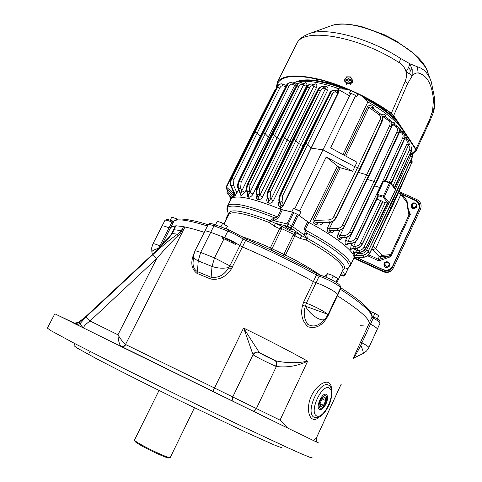 <?xml version="1.0" encoding="UTF-8"?>
<svg xmlns="http://www.w3.org/2000/svg" width="482" height="482" viewBox="0 0 482 482"><rect width="100%" height="100%" fill="white"/><g stroke="black" fill="none" stroke-linecap="round" stroke-linejoin="round"><path stroke-width="0.72" d="M171.966 217.099L177.569 219.31M175.099 218.093L177.503 219.322M171.863 217.093L173.4 217.418M170.321 219.997L171.797 217.105M176.014 219.774L176.436 218.948M346.329 83.253L344.473 79.994L346.612 76.819L350.607 76.891L352.469 80.145L350.33 83.326L346.329 83.253L346.347 84.308M344.473 79.994L344.853 81.687M352.469 80.145L352.469 81.211L350.757 83.766M350.33 83.326L350.336 84.386M351.848 79.988C351.709 83.976 344.877 83.844 345.094 79.867C345.233 75.885 352.053 76.005 351.848 79.988M348.004 81.199L347.95 81.85L348.817 81.868L348.866 80.741L349.317 80.343L350.528 80.367L350.565 79.56L349.354 79.542L349.354 80.06L348.938 79.169L349.354 79.542M347.998 80.723L346.371 80.289L346.407 79.488L348.07 79.114L347.624 80.03L346.419 80.006L346.407 79.488M348.944 79.687L348.986 78.006L348.118 77.988L348.07 79.114M348.004 81.241L347.98 81.85M350.541 80.078L349.354 80.06M348.962 78.524L348.125 78.512L348.118 77.988M348.125 78.512L348.076 79.632M353.649 255.828L355.126 252.532M354.174 252.845L353.155 253.399L354.415 248.887L356.975 250.381L355.288 252.423L354.294 252.562M352.565 248.507L350.559 249.477L351.149 244.916L353.643 246.308L352.722 248.369L356.041 248.357M348.655 243.518C347.733 244.91 346.835 245.356 345.968 244.856L345.775 244.711C344.871 243.663 344.847 242.127 345.702 240.102L347.088 237.216M342.557 237.662C341.503 239.223 340.328 239.747 339.027 239.229L338.756 239.084C337.406 238.078 337.135 236.529 337.948 234.439L339.955 230.269M334.098 230.8C332.875 232.583 331.363 233.198 329.561 232.643L329.2 232.505C327.338 231.607 326.766 230.053 327.489 227.835L329.369 228.727C328.893 229.8 329.314 230.444 330.652 230.661L337.972 230.643M323 222.666C321.422 224.763 319.373 225.486 316.855 224.835L316.367 224.702C313.74 223.997 312.661 222.359 313.131 219.774L314.595 220.425C314.595 221.834 315.535 222.557 317.415 222.6L329.586 222.377M313.131 219.774L338.762 167.097L326.218 156.969L352.643 171.291L354.848 166.736L357.638 167.531L359.705 168.694L335.918 217.671C334.412 220.401 332.194 221.901 329.26 222.172L317.415 222.6L316.367 224.702M309.613 222.925L337.334 166.314M292.833 83.043C302.075 79.373 317.53 81.283 339.195 88.772L338.46 90.255L334.381 90.206C332.875 90.11 331.526 91.2 330.333 93.478L305.877 143.256L307.709 144.269L311.209 148.143L283.663 205.007L281.03 207.808L280.187 207.399C278.397 206.163 277.921 204.488 278.759 202.386L279.192 201.464M298.009 83.525L297.237 83.091L295.424 84.007M280.15 139.358L306.413 86.368C307.233 84.446 307.01 83.247 305.751 82.765L303.383 83.428M313.83 84.796L313.86 86.188L316.445 87.646C317.252 85.736 316.891 84.477 315.361 83.868L312.71 84.362M291.387 141.853L289.796 141.431L316.445 87.646M303.202 145.534L300.822 144.721L327.603 90.248C328.393 88.314 327.893 87.001 326.115 86.308L323.205 86.652M280.391 209.14L281.03 207.808M268.727 203.061L269.137 200.765L268.155 198.397C267.377 196.15 267.618 193.613 268.89 190.788L294.074 139.521L295.888 140.527L298.515 143.377L300.822 144.721L273.3 200.892C272.185 202.82 270.661 203.549 268.727 203.061L268.378 202.928C266.727 201.97 266.323 200.482 267.167 198.457L267.637 198.59M256.689 193.39L256.484 194.318L257.942 197.138L259.828 195.541L262.509 196.951C261.413 198.897 259.973 199.777 258.183 199.602L257.87 199.524C256.352 198.879 256.02 197.566 256.87 195.584L256.924 195.469M248.965 197.21L248.766 194.776L277.084 137.84L279.982 139.328L253.026 194.077C251.917 196.047 250.562 197.096 248.965 197.21L248.688 197.192C247.399 196.945 247.109 195.891 247.826 194.029M246.308 189.643L245.001 192.3L241.006 196.035C239.97 196.216 239.741 195.481 240.313 193.818M238.65 189.769L235.457 195.264L231.246 185.709C230.438 183.534 230.649 181.093 231.878 178.388L255.014 132.002L257.033 133.116L260.232 136.43M279.729 88.073C280.729 86.26 281.85 85.513 283.079 85.826L282.392 84.013L281.837 83.85C280.283 83.729 278.915 84.754 277.74 86.941L279.729 88.073L233.933 179.485L233.451 184.974L231.246 185.709L230.529 185.166C229.739 183.829 229.914 181.545 231.059 178.304L231.764 178.352C230.559 181.063 230.342 183.503 231.119 185.666L235.457 195.264M235.258 195.439L234.933 195.553L230.535 185.172M234.873 195.421L233.372 197.271L233.535 196.523M338.762 167.097L340.226 167.718L314.595 220.425L328.826 219.894L329.327 222.238C332.243 221.949 334.46 220.449 335.972 217.731L360.024 169.092L336.111 218.003L333.821 216.514L357.638 167.531L380.081 119.518L382.124 120.687L382.732 117.927L381.949 115.379L382.75 117.596L382.334 120.38L360.024 169.092L359.705 168.694L382.124 120.687L382.256 121.133L360.138 169.399M307.793 221.895L299.135 215.454L301.027 211.767L293.514 208.23L299.798 210.845L326.218 156.969M299.798 210.845L301.027 211.767M362.331 244.157L382.865 201.795L388.203 203.392L383.22 197.228L377.834 195.638L357.415 238.897C355.969 241.554 353.8 242.988 350.914 243.217L347.709 243.277L345.775 244.711M377.834 195.638L377.334 194.379L380.611 187.757L374.755 185.932M227.896 190.263L226.914 192.83L232.041 198.018M227.902 194.216L232.035 198.006L231.866 195.999M353.927 257.37L363.524 257.141C366.254 256.924 368.308 255.562 369.688 253.05L391.498 208.007L369.79 253.261M367.995 252.056L369.634 253.002C368.266 255.52 366.212 256.882 363.47 257.081L353.927 257.243M355.903 255.599L353.896 256.84M358.494 252.423L357.975 253.502L355.415 255.514L353.734 256.093M353.71 256.02L355.415 255.514L362.042 255.333C364.808 255.111 366.892 253.725 368.284 251.176L391.137 203.976L368.242 251.128C366.85 253.683 364.766 255.062 361.976 255.267L355.481 255.376L353.698 255.96M353.179 253.55L355.288 252.423L359.506 252.291C362.301 252.05 364.41 250.64 365.826 248.061L387.546 203.235M358.15 247.941L356.975 250.381L359.102 250.345C361.313 250.188 362.97 249.092 364.067 247.067L365.778 248.007C364.368 250.598 362.253 251.996 359.427 252.207L355.258 252.273L353.155 253.399M350.667 249.628L352.722 248.369L355.843 248.26C358.668 248.007 360.795 246.573 362.235 243.958L382.865 201.795M356.065 241.259L353.643 246.308L355.421 246.272C357.656 246.109 359.337 245.001 360.452 242.952L362.181 243.904C360.753 246.525 358.608 247.947 355.746 248.158L352.613 248.212L350.559 249.477M368.368 251.375C367.031 253.857 364.995 255.207 362.265 255.43L361.651 253.436L357.975 253.502L355.981 252.502M389.932 206.838L391.498 208.007L411.592 163.169L411.646 158.686M389.42 202.771L391.137 203.976L412.212 157.054L412.67 153.716L411.285 151.185M382.78 201.639L382.515 201.313L362.319 244.175C360.946 246.718 358.867 248.11 356.09 248.357L355.421 246.272M377.032 199.199L382.515 201.313M368.929 197.843L348.07 241.355L347.902 243.434L351.017 243.32C353.866 243.055 356.017 241.603 357.475 238.958L378.31 196.168L378.039 195.837M349.076 216.882L339.665 236.325L339.918 237.126L340.768 237.614L345.202 237.554M339.027 239.229L340.768 237.614L344.992 237.445C347.865 237.174 350.04 235.704 351.517 233.035L376.093 182.762L351.462 232.975C349.998 235.656 347.811 237.12 344.901 237.355L340.491 237.463L338.756 239.084M329.561 232.643L331.02 230.812L337.749 230.529C340.654 230.245 342.847 228.763 344.341 226.064L368.851 176.195L344.293 226.01C342.804 228.715 340.599 230.197 337.677 230.45L330.652 230.661L329.2 232.505M291.791 211.99L293.514 208.23M279.964 194.469L280.699 194.499C279.446 197.355 279.162 199.897 279.837 202.127L279.235 201.584L280.12 204.025L281.337 205.428C282.295 206.043 282.97 205.82 283.374 204.772L283.663 205.007M280.548 207.597L281.337 205.428L280.036 202.187C279.289 199.94 279.548 197.391 280.819 194.541L305.877 143.256L305.118 143.052L280.699 194.499L282.681 195.535L282.072 201.512L283.374 204.772L337.984 92.948L338.237 93.225L338.46 90.255M269.137 200.765L270.938 199.578L325.344 88.869L325.139 87.393L322.741 86.531C321.211 86.429 319.855 87.501 318.668 89.76L294.074 139.521L293.315 139.316L268.757 190.745C267.51 193.583 267.239 196.108 267.932 198.325L269.137 200.765M267.546 196.885L267.347 197.807L268.781 200.626L268.378 202.928M258.183 199.602L258.268 197.216L257.274 194.891C256.478 192.655 256.707 190.137 257.966 187.335L283.048 136.526L284.856 137.527L259.804 188.317L257.84 187.293C256.605 190.101 256.34 192.607 257.051 194.818L257.942 197.138L257.87 199.524M249.911 185.16L249.393 191.011L247.417 191.667C246.609 189.45 246.838 186.956 248.085 184.184L272.83 134.261L274.626 135.255L249.911 185.16L247.971 184.142C246.736 186.926 246.489 189.414 247.23 191.607L248.477 194.758L247.417 191.667L246.676 191.131C245.916 190.071 246.127 187.727 247.314 184.1L247.971 184.142L272.107 134.062L272.83 134.261L297.045 85.796C298.225 83.579 299.593 82.524 301.148 82.639L304.015 83.669L303.546 84.874L277.084 137.84L274.626 135.255L298.81 86.802L296.93 85.766C298.129 83.555 299.479 82.5 300.973 82.597L301.19 82.645M246.682 191.131L248.067 194.626L248.477 194.758L248.688 197.192M241.241 195.981L240.807 193.547L241.831 190.788L268.372 136.984L269.607 137.852M241.139 182.238L240.632 188.028L238.674 188.679C237.867 186.48 238.084 184.01 239.325 181.268L263.467 132.737L265.251 133.725L241.139 182.238L239.217 181.238C238 183.985 237.765 186.45 238.524 188.631L240.566 193.595L238.674 188.679L237.994 188.173C237.21 187.01 237.409 184.684 238.578 181.19L239.217 181.238L262.768 132.55L263.467 132.737L287.127 85.615C288.302 83.416 289.67 82.374 291.224 82.494L295.388 83.995L268.372 136.984L265.251 133.725L288.881 86.615L287.019 85.591C288.212 83.392 289.568 82.35 291.08 82.458L291.291 82.506M237.994 188.179L240.331 193.866L240.566 193.595L241.006 196.035M239.042 161.838L226.594 186.926L226.413 188.914L232.92 194.83L234.529 194.601M232.475 197.771L232.764 196.819L233.3 196.945M230.956 199.114L230.035 196.174M233.029 194.933L233.348 197.234M232.92 194.83L233.372 197.271M245.001 192.3L241.831 190.788L240.632 188.028M253.026 194.077L250.08 192.595L249.393 191.011M273.3 200.892L270.938 199.578L270.167 197.722L268.155 198.397L267.347 197.807C266.606 196.987 266.847 194.62 268.058 190.697L270.733 191.776L270.167 197.722M282.072 201.512L279.837 202.127L280.958 205.224L280.187 207.399M279.62 202.651L278.759 202.386M316.855 224.835L317.921 222.744L329.646 222.371C332.2 222.268 334.351 220.822 336.099 218.027M351.613 233.27C350.203 235.861 348.082 237.289 345.251 237.554L344.552 235.415L340.117 235.529L337.948 234.439M376.093 182.762L375.785 182.377L351.462 232.975L349.685 231.993L374.032 181.389L375.785 182.377L398.879 132.436L399.283 129.724L398.542 127.603L399.331 129.791L398.927 132.502L376.093 182.762M389.101 132.261L392.734 124.489L395.933 126.778C397.475 128.049 397.831 129.724 396.999 131.803L374.032 181.389L367.471 179.455M368.851 176.195L368.531 175.803L344.293 226.01L342.485 225.01L366.754 174.803L368.531 175.803L391.396 126.615L391.95 124.693L391.83 122.735L389.92 120.036L391.872 122.802L391.601 126.308L368.851 176.195M382.485 116.367L388.588 120.554C390.131 121.826 390.486 123.506 389.643 125.603L366.754 174.803L358.632 172.448M352.643 171.291L340.226 167.718M294.894 208.531L322.964 149.848L354.848 166.736L356.987 162.193L330.634 147.854L355.692 95.472L356.813 96.539L358.03 93.888M291.773 211.984L282.163 209.809M350.763 90.55L349.438 93.153L350.872 93.261L322.964 149.848L311.209 148.143L338.237 93.225M304.359 143.088L305.118 143.052L330.206 93.448C331.417 91.176 332.749 90.08 334.201 90.164L334.412 90.212M292.58 139.352L293.315 139.316L318.536 89.73C319.741 87.477 321.078 86.399 322.536 86.483L322.765 86.537M259.804 188.317L259.268 194.222L259.828 195.541L287.176 139.997L289.796 141.431L262.509 196.951M309.336 88.224C310.396 86.266 311.571 85.465 312.86 85.808L313.86 86.188L287.176 139.997L284.856 137.527L309.336 88.224L307.564 87.206L283.048 136.526L282.301 136.322L257.84 187.293L257.165 187.245C256.032 189.54 255.809 191.896 256.484 194.318L257.274 194.891L259.268 194.222M281.59 136.358L282.301 136.322L307.432 87.176C308.637 84.946 309.974 83.874 311.45 83.97L311.679 84.019M247.314 184.1L271.426 134.074L272.107 134.062L296.93 85.766L296.225 85.838C297.02 83.862 298.599 82.784 300.973 82.597L301.726 82.808L302.335 84.416L306.413 86.368M262.1 132.58L262.768 132.55L287.019 85.591L286.338 85.651C286.856 83.88 288.441 82.814 291.08 82.458L291.785 82.651L292.387 84.254L296.069 86.151M276.861 87.007L277.74 86.941L255.014 132.002L254.333 131.815L231.764 178.352L233.933 179.485M253.592 131.845L254.333 131.815L277.626 86.911C278.825 84.736 280.187 83.705 281.711 83.82L281.916 83.868M345.968 244.856L347.902 243.434L351.215 243.422M378.31 196.168L357.572 239.162M350.577 241.301C352.842 241.133 354.535 240.006 355.668 237.933L357.566 239.18C356.174 241.747 354.077 243.163 351.264 243.416L350.577 241.301L348.07 241.355L345.702 240.102M227.98 194.3L228.233 192.686L227.149 191.462M234.198 193.818L226.172 186.895C225.841 186.847 225.907 187.516 226.389 188.89M384.781 180.852L383.588 181.069L380.611 187.757M360.91 95.297L367.844 101.925C383.317 110.752 394.529 119.506 401.488 128.182M404.862 133.243L406.802 138.485M367.844 101.925L343.142 154.198M374.906 109.974L372.845 106.974C370.869 105.052 369.073 104.998 367.447 106.811L368.905 107.396C369.628 106.63 370.538 106.715 371.628 107.649L372.309 108.173M386.534 117.62L385.124 115.102C383.955 113.921 382.762 113.836 381.545 114.855M395.011 124.663L394.029 122.422L391.637 122.109M400.958 131.092L400.343 129.062L399.096 128.664M410.08 162.175L411.544 163.109L411.64 158.698M410.634 152.637L410.525 156.06L412.17 156.993L412.713 154.409L411.996 152.047C412.96 155.083 413.05 156.831 412.273 157.289M408.302 139.979L408.356 140.063C409.308 143.136 409.393 144.907 408.609 145.389C409.923 146.661 410.2 148.233 409.441 150.101L411.098 151.053L411.248 150.697L411.652 148.444L410.893 145.998L411.664 148.131L411.291 150.764L394.577 187.902M410.893 145.998L410.947 146.076C411.899 149.131 411.99 150.89 411.212 151.36M404.814 138.485L405.742 139.153C407.26 140.413 407.621 142.063 406.814 144.1L408.489 145.064L408.772 144.347L409.025 142.057L408.296 139.967L409.073 142.124L408.688 144.781L391.209 183.509M408.296 139.967L407.007 138.629L408.296 139.967M398.542 127.603L397.24 126.26L398.602 127.694C399.572 130.839 399.656 132.658 398.849 133.14M392.113 124.29L394.18 124.103M391.215 121.368L391.27 121.446C392.258 124.645 392.342 126.489 391.523 126.965M382.672 116.915L382.877 116.481L384.564 116.216L384.991 116.56M381.949 115.379L380.647 114.053L381.997 115.451C383.015 118.837 383.106 120.723 382.268 121.103M350.872 93.261L355.692 95.472M337.147 91.231L337.984 92.948L335.605 92.032L334.779 90.315M324.916 87.32L326.115 86.308M312.86 85.808L312.246 84.187L313.981 84.844L315.361 83.868M312.065 84.127L311.655 84.013C310.113 83.904 308.745 84.971 307.564 87.206L306.709 87.248C307.305 85.368 308.884 84.278 311.456 83.97L312.065 84.127M303.931 83.645L305.751 82.765M286.422 85.489L281.711 83.82M271.517 97.304L275.776 89.092M297.237 83.091L295.526 84.037M297.43 83.121L295.743 84.067L291.857 82.687M305.492 82.717L303.985 83.657M313.8 84.778L315.047 83.802M325.754 86.224L324.784 87.26M327.603 90.248L323.958 88.339L323.338 86.706L322.536 86.483C319.97 86.796 318.385 87.905 317.789 89.809L318.668 89.76L320.452 90.785C321.512 88.815 322.681 88.001 323.958 88.339M336.888 91.122L337.569 89.989M337.219 91.249L337.966 90.092M372.845 106.974L372.212 108.058M373.213 107.329L372.598 108.336M385.124 115.102L384.787 116.379M385.401 115.397L385.028 116.548M395.933 126.778L397.24 126.26L393.896 123.862L394.029 122.422M394.059 123.982L394.24 122.675M339.195 88.772L348.125 89.417M385.064 180.889L404.669 138.25L404.928 135.936L404.38 134.147L402.892 132.484L401.608 133.008C403.145 134.273 403.5 135.936 402.681 137.997L379.858 187.462L355.668 237.933M402.681 137.997L404.488 139.34C405.266 138.075 405.187 136.279 404.259 133.93L404.976 136.008L404.585 138.689L385.431 180.991M385.226 163.103L399.795 131.7L400.687 130.935M401.608 133.008L399.337 131.568M400.476 130.755L400.343 129.062M400.464 130.73L400.494 129.272M275.403 89.815L274.854 89.887M298.358 80.982L300.744 80.392C311.709 78.59 327.151 81.572 347.064 89.339M361.608 95.96C375.846 103.299 387.148 111.047 395.505 119.205M397.005 121.458C388.962 113.282 377.81 105.401 363.548 97.822M344.588 89.164C325.091 81.789 309.992 79 299.304 80.783L294.092 82.549M406.163 136.135L405.838 134.707M403.386 132.881L401.892 130.411M217.316 221.352L221.045 222.479L227.173 226.203M225.998 225.19L227.341 226.401M221.045 222.479L224.251 224.094M215.454 224.829L217.231 221.365L219.081 221.72M215.502 224.847L217.249 221.365L217.804 221.383M220.901 226.817L222.588 223.437M226.172 228.811L227.353 226.438M412.725 153.836L416.213 150.547L415.942 148.998L393.686 115.541L391.348 113.264L405.187 81.307C406.519 78.126 406.808 74.981 406.055 71.884C405.109 68.131 402.85 65.07 399.277 62.708C358.608 36.102 303.684 27.137 296.936 43.235L296.243 44.603M411.694 154.397L410.911 154.758M276.186 88.308L277.355 82.229C282.572 74.824 297.189 74.005 321.211 79.759C344.281 85.82 372.08 99.093 391.348 113.264M415.562 150.047L415.243 148.817L392.944 115.367L390.842 113.318C371.773 99.298 344.275 86.176 321.446 80.181C297.683 74.475 283.217 75.288 278.048 82.621L276.813 87.103M415.556 150.065L412.544 153.162M412.514 153.18L409.754 154.589M345.829 82.374L344.317 80.38L345.666 78.102M352.469 80.536L352.33 82.579L350.33 83.844M307.299 34.349L310.776 33.107C328.477 27.402 370.152 38.65 400.608 58.467L409.845 63.738L417.352 66.787C423.702 68.516 428.341 73.517 431.263 81.789L426.112 68.155C415.038 44.862 354.011 17.286 332.116 25.432L329.254 26.462M415.942 148.998L429.486 119.843L432.607 110.794L433.457 99.635C431.902 83.85 426.805 74.975 418.165 73.011C416.207 72.631 414.201 73.626 412.158 75.993L407.627 83.621L405.187 81.307M409.664 73.951L412.158 75.993L412.2 69.583L410.423 70.197L408.634 67.426L406.055 71.884L409.664 73.951L410.423 70.197M412.2 69.583L409.845 63.738L408.634 67.426M434.372 97.171L434.589 107.191L432.607 110.794L432.999 113.499L434.571 107.45M432.999 113.499L429.739 121.416M434.487 107.932L432.812 114.361M429.486 119.843L429.661 121.585L416.291 150.378M433.457 99.635L434.36 97.033L431.263 81.789M400.608 58.467L399.277 62.708M418.165 73.011L417.352 66.787M352.469 80.88L352.643 81.591M344.323 80.47L345.245 78.735M324.995 276.752L326.145 274.312L327.188 273.619L331.526 274.987L337.105 278.313M336.34 277.632L337.581 278.825L335.954 282.283M331.526 274.987L334.737 276.596M327.224 273.625L329.417 274.156M331.447 279.729L333.201 276.005M325.868 277.114L327.459 273.746M389.811 254.683L390.462 255.056L390.806 256.665L389.366 256.05L381.033 256.786L378.804 260.895L378.105 259.135L379.31 256.701L381.033 256.786L382.16 255.364L389.811 254.683L388.697 256.081L379.798 259.22L378.105 259.135L368.736 254.839M408.893 213.092L410.339 214.351L409.025 214.876L408.609 213.996L408.887 213.056L407.073 201.319M389.305 266.257C386.046 268.655 384.244 267.841 383.895 263.817L384.118 263.365M416.52 207.236C413.303 209.718 411.501 208.953 411.11 204.946L411.321 204.537M382.822 269.643L382.889 269.522C387.167 271.011 390.426 269.86 392.667 266.07L418.647 209.628C419.967 205.597 418.701 202.488 414.857 200.319L402.404 194.74M382.889 269.522L356.584 257.412M392.221 266.883C390.233 269.824 387.456 270.908 383.889 270.137C387.456 270.908 390.233 269.824 392.221 266.883M415.207 203.121C416.737 203.982 417.249 205.218 416.737 206.82C413.538 209.387 411.724 208.646 411.297 204.591C412.146 203.03 413.448 202.536 415.207 203.121M416.062 206.531C413.658 208.459 412.297 207.905 411.977 204.862L412.164 204.513M388.016 262.021C389.546 262.901 390.058 264.16 389.546 265.799C386.329 268.444 384.491 267.697 384.034 263.558C384.895 261.925 386.221 261.413 388.016 262.021M384.781 263.708L384.955 263.401M389.366 256.05L390.462 255.056L409.025 214.876L409.055 213.424M370.2 311.408L376.165 314.017L378.159 315.427M370.278 311.517L371.339 311.788M377.557 314.903L378.629 315.939L377.267 318.903M373.285 312.571L376.165 314.017M373.417 316.614L374.833 313.529M386.01 262.329L384.919 263.479C385.263 266.6 386.642 267.161 389.064 265.166C389.323 262.901 388.305 261.955 386.01 262.329M392.378 267.353L419.497 208.435L392.378 267.353C390.492 270.541 387.751 271.505 384.154 270.257L356.27 257.418M353.83 258.111L383.419 271.746L383.672 271.306C387.956 272.794 391.215 271.643 393.457 267.853L420.599 208.863C421.937 204.814 420.678 201.699 416.816 199.518L400.434 192.185M401.892 194.065L416.346 200.542C419.575 202.368 420.641 204.977 419.527 208.369L419.497 208.435M383.672 271.306L353.915 257.605M230.745 199.536L231.059 198.903C235.662 194.439 252.351 197.951 281.145 209.453L292.628 212.182L297.322 214.273L308.769 222.479L305.142 230.004L306.847 234.312L307.239 238.319L306.203 239.988L300.105 238.427L294.851 235.734L285.507 255.08C299.382 262.063 310.884 268.691 320.024 274.963M308.769 222.479C338.472 238.012 357.566 254.165 353.481 258.876L350.486 265.269M282.344 209.857L278.686 217.352L275.186 220.16L270.86 221.202L275.138 223.238L274.439 226.275L269.552 222.642L270.155 220.774L273.252 218.43L277.487 216.942L281.145 209.453M327.899 314.969L337.358 294.785C339.075 293.568 324.597 285.41 316.029 282.801L313.354 281.615L316.475 275.041C293.646 262.347 270.028 250.803 245.627 240.422L242.416 246.941L239.873 245.579L242.416 246.941C266.823 257.4 290.465 268.956 313.354 281.615L316.029 282.801C324.597 285.41 339.075 293.568 337.358 294.785L336.767 295.02M364.103 325.922L360.355 325.742M170.381 228.107L170.736 227.402C171.472 226.444 173.159 225.944 175.785 225.913M177.9 225.986L181.515 226.401M183.552 226.745C188.968 227.733 195.879 229.595 204.278 232.336C196.602 229.83 190.167 228.058 184.968 227.016L125.525 344.467L214.526 387.998L243.567 328.031L259.304 352.529C256.701 351.613 254.665 352.372 253.201 354.794L253.056 354.65C251.827 351.806 247.621 338.412 243.567 328.031C268.131 340.021 289.495 351.065 307.661 361.157C297.563 366.013 287.121 367.796 276.337 366.501L275.602 366.193C267.757 362.801 254.876 356.246 253.201 354.794M327.543 315.68L327.965 315.951L337.418 295.785C358.741 309.438 369.339 318.578 369.212 323.211L370.507 324.145C375.267 326.736 377.527 328.417 377.298 329.182C377.527 328.417 375.267 326.736 370.507 324.145L369.212 323.211L371.977 317.186C372.194 312.36 361.693 303.064 340.461 289.296L337.418 295.785L337.02 295.514L337.418 295.785C358.741 309.438 369.339 318.578 369.212 323.211L353.451 357.752M224.594 237.602C230.426 239.994 235.517 242.651 239.873 245.579L236.337 243.344L227.01 239.427L223.003 236.975L210.724 232.312L224.594 237.602L227.841 231.071L213.96 225.847L210.724 232.312C207.302 231.089 205.338 230.727 204.832 231.233C205.338 230.727 207.302 231.089 210.724 232.312L200.669 252.405L198.241 260.882L197.433 271.631L211.134 277.283C218.485 278.186 224.365 274.939 228.787 267.534L229.872 265.859L214.496 257.912L200.669 252.405C197.265 251.122 195.331 250.682 194.867 251.092L194.824 251.188M170.309 228.239L169.019 227.865C164.934 226.178 162.609 225.564 162.036 226.022C162.609 225.564 164.934 226.178 169.019 227.865L170.309 228.239M225.956 220.063L225.944 218.641L226.853 218.262M285.615 227.07L285.236 226.401C285.627 225.498 293.08 229.161 292.333 229.89C290.67 229.974 288.435 229.034 285.615 227.07M242.259 236.728C250.586 239.494 259.955 243.211 270.36 247.881L279.861 228.161L281.813 226.142L281.386 229.456L272.005 248.748L283.832 254.369L293.177 235.035L295.255 232.505L306.425 238.024L304.811 235.373L306.847 234.312M300.105 238.427L301.859 235.879L290.779 227.865L297.322 214.273M273.252 218.43L273.686 220.654L286.953 223.871L287.272 226.209L288.067 224.281L291.652 225.974L304.811 235.373L304.154 233.854L306.221 232.806C339.671 250.501 357.066 267.287 345.937 268.691M275.186 220.16L274.722 217.918C244.157 205.187 223.895 202.705 227.299 210.574L227.57 205.886C232.059 201.651 248.7 205.332 277.487 216.942L278.686 217.352M228.733 214.496L228.86 214.237C232.366 210.718 245.934 213.52 269.552 222.642L270.86 221.202L270.155 220.774C242.163 210.176 228.348 208.079 228.709 214.496M298.388 214.894L292.719 226.594L290.779 227.865L287.272 226.209L275.138 223.238L281.813 226.142C286.097 229.155 290.58 231.276 295.255 232.505C296.075 233.168 296.026 234.125 295.117 235.379L294.851 235.734L293.177 235.035M342.967 269.763C349.878 267.263 334.851 253.357 307.239 238.319L306.425 238.024L306.203 239.988C332.399 254.876 344.6 264.895 342.798 270.053L336.791 282.832M279.861 228.161L281.699 228.649L293.616 234.288L295.117 235.379M340.804 274.3L341.395 275.035L340.467 275.011M340.322 275.324L341.099 275.662M342.509 270.673L344.931 275.126L342.859 275.927L341.003 275.614L343.19 276.065M341.334 273.173L342.859 275.927L344.009 275.957M343.919 269.378L343.003 270.257L343.389 269.558M250.381 409.833L239.361 404.422L250.381 409.833M116.313 344.124L105.926 339.027L116.313 344.124M74.674 323.41L65.793 319.054L74.722 323.416M275.602 366.193C276.656 363.591 276.493 361.729 275.126 360.614L259.304 352.529C262.359 354.559 267.63 357.252 275.126 360.614L275.577 360.801C286.772 363.211 297.466 363.326 307.661 361.157L280.03 420.129L287.609 428.016L313.457 440.542L316.367 438.066C316.204 441.096 316.511 442.506 317.289 442.295L318.843 443.085L317.258 442.265M74.963 323.44L54.858 313.782L131.785 351.776L277.271 422.985L120.91 346.221C119.289 344.317 118.295 340.503 117.933 334.773C120.855 339.539 123.386 342.774 125.525 344.467C124.284 346.269 122.747 346.853 120.91 346.221M183.033 227.763C182.232 230.908 180.527 233.601 177.912 235.837C172.369 240.964 165.302 248.525 156.71 258.527L90.032 320.988C85.145 324.537 83.115 326.947 83.934 328.212L75.421 324.031L77.909 324.41L80.434 323.187L85.85 317.15L152.481 254.972C162.422 245.766 170.773 238.849 177.533 234.216L181.268 230.637L183.606 226.642L184.968 227.016M75.421 324.031L73.348 322.988M287.609 428.016L313.457 440.542M285.904 427.191L277.271 422.985M47.375 328.085L50.586 330.477L75.192 343.78L122.151 367.688L182.732 397.662L242.518 426.552L287.531 447.627L301.72 453.96L309.872 457.298L312.119 457.737M317.289 442.295L315.963 441.759M318.831 417.225C312.565 423.582 306.341 415.689 309.137 402.512C311.866 389.378 324.085 379.286 329.049 382.925C330.676 384.003 331.471 386.04 331.429 389.028M327.965 315.951L326.157 318.951C321.223 326.187 315.216 328.808 308.137 326.82C302.256 321.56 300.382 314.445 302.515 305.48L303.66 302.039L313.354 281.615C290.465 268.956 266.823 257.4 242.416 246.941L231.113 269.342C225.666 277.156 218.834 280.379 210.622 279.006L196.951 273.348C191.481 269.077 190.39 262.732 193.674 254.309L193.903 253.671M158.494 248.567L171.972 222.069C167.887 220.401 165.549 219.804 164.965 220.298L162 226.1M161.506 245.537L170.736 227.402L175.846 225.793L175.189 227.094M171.321 234.379L172.345 233.505L175.87 225.751L183.606 226.642M236.337 243.344L235.734 244.573L223.979 238.831L214.496 257.912L212.026 266.468L211.134 277.283L210.622 279.006M223.003 236.975L222.395 238.198L223.979 238.831M74.005 345.66L76.548 347.709L96.081 358.481C115.951 368.935 147.143 384.66 179.973 400.729L246.236 432.402L273.451 444.615C278.753 446.79 281.59 447.748 281.97 447.501M259.159 352.414C256.551 351.517 254.514 352.258 253.056 354.65L232.752 396.957L256.394 408.555L276.337 366.501C277.301 363.892 277.048 361.988 275.577 360.801M316.367 438.066L340.714 385.112M231.113 269.342L228.787 267.534C223.256 268.679 217.671 268.323 212.026 266.468L198.241 260.882C195.12 259.418 193.553 257.774 193.541 255.954L193.137 261.467C192.643 266.221 194.077 269.607 197.433 271.631L196.951 273.348M314.421 417.46L317.048 417.78L319.186 417.063C320.59 416.147 319.717 417.249 323.627 413.598C325.266 411.893 327.29 408.567 329.688 403.615C331.206 398.921 331.959 395.348 331.947 392.896C331.755 389.817 331.212 387.727 330.315 386.618L329.176 385.516C320.247 378.466 304.04 413.213 314.421 417.46M320.343 400.434C322.072 397.041 323.796 395.475 325.501 395.74C329.206 396.734 323.765 409.724 320.301 408.14C318.698 407.043 318.716 404.47 320.343 400.434M172.315 232.74L175.123 227.227M234.433 402L233.891 401.675C232.396 400.397 232.017 398.825 232.752 396.957L214.526 387.998L212.827 391.468L121.458 346.54C123.229 347.04 124.663 346.395 125.742 344.612M177.912 235.837L177.533 234.216L172.345 233.505C168.73 238.518 162.006 245.657 152.167 254.912L85.591 317.036L78.807 322.392L80.434 323.187C80.651 324.976 81.801 326.645 83.874 328.188L74.252 323.41L76.638 323.549L78.807 322.392L73.818 323.229M85.85 317.15L90.032 320.988L117.933 334.773L156.71 258.527L152.481 254.972M77.433 322.922L85.591 317.036M151.812 254.984L152.167 254.912M172.321 232.722L169.17 237.156L151.86 254.942L85.35 316.987M302.515 305.48L305.431 306.07C309.793 314.891 322.392 322.892 325.223 318.753L327.85 315.077C329.441 314.125 314.842 306.076 306.329 303.244L305.431 306.07C303.262 312.969 304.015 319.03 307.691 324.241C313.059 327.35 318.192 326.187 323.097 320.759L324.802 319.156M363.133 353.505L366.489 351.065L368.844 347.655C369.025 347.004 366.718 345.389 361.928 342.823L360.843 345.293C357.222 352.27 354.764 356.572 353.475 358.21L353.149 358.415M160.819 246.236L159.849 245.874C155.77 244.139 153.469 243.452 152.945 243.82L151.703 247.772L151.86 251.905C151.866 250.899 154.126 249.67 158.632 248.23L158.759 248.308M325.687 318.271L326.157 318.951M353.601 358.144L363 353.571C363.705 353.167 362.988 350.414 360.843 345.293L359.247 344.937M134.586 439.843L134.556 440.03C134.291 442.247 169.911 459.575 170.297 457.418L194.439 407.772M170.025 457.514L169.176 457.822C168.772 459.888 134.683 443.307 134.924 441.157L134.562 440.054M391.673 267.739C390.071 269.787 387.944 270.757 385.281 270.655M413.303 203.265L412.243 204.368C412.562 207.417 413.924 207.977 416.334 206.043C416.587 203.826 415.574 202.904 413.303 203.265M326.061 403.783C323.934 407.977 321.807 409.905 319.68 409.579C315.126 408.362 321.862 392.33 326.091 394.294C328.073 395.65 328.067 398.813 326.061 403.783M320.747 406.657L323.549 405.29L325.712 400.602L325.097 397.24L322.289 398.572L320.108 403.301L320.747 406.657M320.193 403.741L323.549 405.29M322.115 398.951L325.712 400.602M347.624 80.03L347.618 79.506M354.415 248.887L354.644 248.405M351.149 244.916L351.896 243.362M327.489 227.835L330.146 222.329M267.167 198.457L267.402 197.963M229.607 193.939L227.95 194.27M228.233 192.686L232.764 196.819L233.402 195.511M387.167 203.121L365.91 248.266C364.555 250.779 362.5 252.152 359.741 252.387L359.102 250.345M391.583 208.236L411.544 163.109L369.778 253.279C368.465 255.713 366.459 257.033 363.765 257.243L363.073 255.352M361.651 253.436C363.832 253.279 365.464 252.194 366.549 250.2L368.242 251.128L390.854 203.627L412.17 156.993L391.209 204.187M366.549 250.2L388.829 203.44M364.067 247.067L385.299 202.561M360.452 242.952L380.804 200.355M344.443 226.311C343.015 228.92 340.876 230.366 338.021 230.637L337.31 228.486C339.599 228.287 341.322 227.124 342.485 225.01M344.552 235.415C346.829 235.228 348.54 234.089 349.685 231.993M332.911 221.395L329.369 228.727L337.31 228.486M328.826 219.894C331.032 219.69 332.694 218.563 333.821 216.514M268.052 190.715L292.592 139.334L317.777 89.833M230.896 196.963L231.818 198.15M231.625 197.982L231.215 198.698M233.451 184.974L237.011 193.101M329.423 93.556L330.333 93.478L332.128 94.508L282.681 195.535M320.452 90.785L270.733 191.776M377.334 194.379L383.292 196.138L389.558 182.768L390.565 183.329L395.433 189.667L389.269 202.874L384.305 196.698L390.565 183.329L390.522 182.612L395.391 188.956L395.342 189.86M383.588 181.069L389.558 182.768L390.065 182.304L390.522 182.612L384.558 180.744M389.155 203.055L388.486 203.422M383.22 197.228L384.305 196.698L383.292 196.138L383.22 197.228M367.447 106.811L344.57 154.969M345.968 155.74L368.905 107.396L379.093 114.65L380.647 114.053L371.761 107.739M394.692 188.046L411.146 151.113L394.354 187.606M408.838 144.805L409.628 144.684L409.001 144.232M391.33 183.66L408.489 145.064L390.968 183.196M405.742 139.153L407.007 138.629L405.055 137.219M410.525 156.06L395.439 189.028M409.441 150.101L393.029 185.877M406.814 144.1L389.336 182.1M376.183 183.009L398.837 133.171L396.999 131.803M368.941 176.454L391.505 126.995L389.643 125.603M388.588 120.554L389.92 120.036L384.642 116.276M379.093 114.65C380.575 115.861 380.907 117.488 380.081 119.518M332.128 94.508C333.195 92.52 334.351 91.694 335.605 92.032M306.697 87.278L281.602 136.334L257.165 187.245M298.81 86.802C299.87 84.868 301.045 84.073 302.335 84.416M296.213 85.862L271.426 134.074M288.881 86.615C289.929 84.705 291.098 83.916 292.387 84.254M286.326 85.675L262.106 132.556L238.578 181.19M283.079 85.826L285.742 86.802M407.627 83.621L393.686 115.541M315.475 78.735L317.933 80.795M392.565 116.445L393.836 116.704M386.63 110.324L384.124 109.643M349.595 95.858L336.864 88.628M328.507 83.085L326.416 81.566M408.609 213.996L406.79 202.223L400.873 194.487L398.662 192.439M373.122 246.374L375.749 248.465L400.873 194.487L400.723 192.529M372.863 249.833L375.749 248.465L382.16 255.364L379.31 256.701L371.869 248.959M408.284 209.182L410.339 214.351L390.806 256.665L378.804 260.895L367.712 255.803M407.067 201.283L406.663 200.331L406.79 202.223L406.947 200.952M399.277 191.065L406.633 200.295M385.582 270.667L388.347 270.426L390.613 268.896M416.087 201.012L416.346 200.542M416.84 201.615C419.448 203.561 420.232 206.013 419.183 208.971L392.101 267.805L391.908 268.185L392.101 267.805L391.643 267.727M383.413 271.74L383.419 271.746C387.401 273.18 390.559 272.216 392.908 268.836M419.527 208.369L418.87 209.061M304.154 233.854L304.003 229.312L305.142 230.004C334.912 245.531 354.143 261.467 350.167 265.944L347.739 268.088M224.016 223.961L228.595 214.779M281.386 229.456L274.439 226.275M207.453 226.004C187.468 219.792 176.219 218.31 173.713 221.557L173.339 222.292M316.71 273.463L320.47 275.156M243.085 237.343L246.67 239.235M242.862 237.15L246.862 239.319C270.854 249.507 294.062 260.852 316.499 273.348L316.475 275.041L319.144 276.222L306.329 303.244L303.66 302.039M304.72 305.937L327.429 314.156M377.34 329.086L380.015 323.235C380.268 322.434 378.015 320.735 373.273 318.132L361.928 342.823L360.602 341.925M373.285 316.566L373.273 318.132L371.977 317.186L372.128 316.463C371.959 310.577 361.458 300.985 340.617 287.688M337.424 294.659L340.419 288.26C342.172 286.959 327.736 278.765 319.144 276.222L320.644 275.18C329.67 278.403 342.792 284.603 340.485 288.128M340.587 287.832L340.461 289.296L340.063 289.025M173.285 221.154L166.977 219.262L164.922 220.376M173.267 222.431L171.972 222.069L173.159 221.081L173.857 221.352M232.432 267.209L229.872 265.859L243.091 239.054C238.759 236.096 233.674 233.439 227.841 231.071L229.155 229.968L242.934 237.198L243.091 239.054L245.627 240.422L246.754 239.241C270.83 249.471 294.122 260.852 316.632 273.396L320.94 275.312M215.647 224.937L213.96 225.847C210.532 224.642 208.561 224.311 208.037 224.847L207.977 224.967M228.408 213.707L225.907 218.714M293.743 212.586L288.067 224.281L286.953 223.871L292.628 212.182M304.003 229.312L307.63 221.78M283.03 255.809L283.832 254.369L285.507 255.08L284.76 256.659M269.595 249.393L270.36 247.881L272.005 248.748L271.372 250.224M343.003 270.257L342.594 270.486M343.359 276.09L344.937 275.204L348.402 267.733M348.462 267.691L344.871 275.24M229.324 230.065L215.406 224.817C210.965 223.172 208.507 223.184 208.037 224.847L194.867 251.092L193.553 255.749M316.343 438.054L341.142 384.208M170.827 235.059L175.472 225.919M252.562 410.869L252.664 410.911C254.086 411.273 255.333 410.483 256.394 408.555L280.03 420.129M316.499 415.852C323.934 419.955 336.55 392.499 329.308 388.112C322.066 383.256 308.799 411.851 316.499 415.852M174.135 229.739L181.268 230.637M235.403 243.211L234.951 244.121M232.517 242.054L232.228 242.639M227.01 239.427L226.733 239.988M224.076 237.819L223.642 238.692M172.303 217.123L171.821 217.087M348.004 81.205L347.998 80.717M233.005 197.554L233.541 196.445M226.914 192.83L227.938 194.264M363.723 257.243L353.927 257.478M362.223 255.43L355.023 255.623M359.692 252.387L355.168 252.526M352.842 248.471L352.45 248.381M387.709 203.284L365.922 248.248M279.235 201.584C278.506 200.855 278.753 198.476 279.976 194.451L304.371 143.064L329.435 93.526C330.049 91.586 331.64 90.465 334.201 90.164L337.286 91.273M229.872 196.029C229.679 196.451 230.041 197.481 230.95 199.126M233.192 195.138L233.559 196.457M240.578 193.613L240.41 194.234L240.331 193.866M231.059 178.304L253.604 131.827L276.873 86.977C277.295 85.284 278.903 84.23 281.717 83.82M227.661 190.053L226.902 192.806M275.794 89.062L274.861 89.875L250.586 137.713L226.178 186.889M388.305 203.464L389.305 203.012L395.475 189.812M388.281 203.452L382.877 201.838M411.664 163.428C412.303 163.139 412.297 161.56 411.652 158.68M411.291 151.179L411.953 151.981M295.701 84.043L295.388 83.995M404.193 133.833L400.379 130.64M385.6 181.039L404.488 139.34M395.481 189.8L395.391 188.956M300.744 80.392L299.304 80.783M227.04 226.052L227.353 226.407M277.355 82.229L296.936 43.235C298.834 39.072 303.449 35.692 310.776 33.107L332.116 25.432C340.202 23.281 350.456 23.799 362.874 26.986L384.16 34.674L396.029 40.831L414.387 53.99L425.931 67.739L427.871 71.975M336.966 278.156L337.334 278.56M411.297 204.591L411.11 204.946M378.057 315.318L378.382 315.668M384.919 263.479L384.202 264.781M388.787 265.642L388.6 265.962M392.077 269.998C389.613 272.481 386.721 273.071 383.401 271.77L353.818 258.147M227.57 205.886L231.059 198.903M228.697 214.52L227.299 210.574M170.736 227.402L173.713 221.557C174.08 220.672 175.352 219.925 177.521 219.322C176.96 218.695 188.269 218.274 208.091 224.751M225.938 220.105L225.913 218.665L228.396 213.683M340.31 275.343L341.045 275.656M372.11 315.837L373.399 316.602C381.581 321.687 379.436 320.06 380.063 323.139M47.308 328.212L54.858 313.782M73.939 345.781L75.017 343.69M340.539 385.498L341.346 384.082M162.036 226.022L152.945 243.82M151.86 251.905L152.396 254.442M89.043 353.065L90.315 351.583M377.298 329.182L368.881 347.57M285.314 426.895L287.115 427.751M277.656 423.172L212.827 391.468M313.511 440.56L316.162 441.843M134.544 439.921L159.042 390.432M412.243 204.368L411.977 204.862M416.141 206.392L415.87 206.88"/></g></svg>
